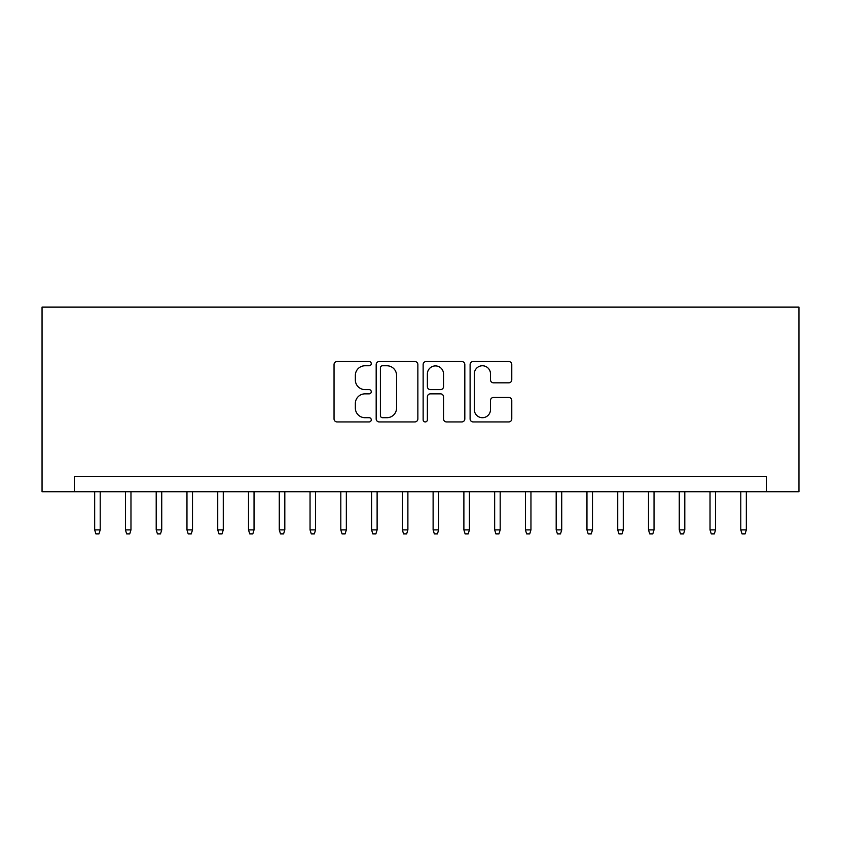 <?xml version="1.0" encoding="UTF-8"?>
<svg xmlns="http://www.w3.org/2000/svg" width="841" height="841" viewBox="0 0 841 841"><rect width="100%" height="100%" fill="white"/><g stroke="black" fill="none" stroke-linecap="round" stroke-linejoin="round"><path stroke-width="1.26" d="M371.27 363.648A2.113 2.113 0 0 0 369.157 361.535L337.073 361.535A3.017 3.017 0 0 0 334.045 364.552L334.045 418.913A3.017 3.017 0 0 0 337.073 421.93L369.157 421.93A2.113 2.113 0 0 0 371.27 419.817A2.113 2.113 0 0 0 369.157 417.704L365.005 417.704A9.661 9.661 0 0 1 355.344 408.043L355.344 403.512A9.661 9.661 0 0 1 365.005 393.851L369.157 393.851A2.113 2.113 0 0 0 371.27 391.727A2.113 2.113 0 0 0 369.157 389.614L365.005 389.614A9.661 9.661 0 0 1 355.344 379.953L355.344 375.422A9.661 9.661 0 0 1 365.005 365.761L369.157 365.761A2.113 2.113 0 0 0 371.27 363.648M508.763 382.823A3.017 3.017 0 0 0 511.78 379.806L511.78 364.552A3.017 3.017 0 0 0 508.763 361.535L473.126 361.535A3.017 3.017 0 0 0 470.108 364.552L470.108 418.913A3.017 3.017 0 0 0 473.126 421.93L508.763 421.93A3.017 3.017 0 0 0 511.78 418.913L511.78 400.495A3.017 3.017 0 0 0 508.763 397.467L493.509 397.467A3.017 3.017 0 0 0 490.492 400.495L490.492 409.63A8.074 8.074 0 0 1 482.408 417.704A8.074 8.074 0 0 1 474.335 409.63L474.335 373.835A8.074 8.074 0 0 1 482.408 365.761A8.074 8.074 0 0 1 490.492 373.835L490.492 379.806A3.017 3.017 0 0 0 493.509 382.823L508.763 382.823M766.645 491.733L798.95 491.733L798.95 307.123L42.05 307.123L42.05 491.733L766.645 491.733L766.645 476.342L74.355 476.342L74.355 491.733M417.861 364.552A3.017 3.017 0 0 0 414.834 361.535L379.196 361.535A3.017 3.017 0 0 0 376.179 364.552L376.179 418.913A3.017 3.017 0 0 0 379.196 421.93L414.834 421.93A3.017 3.017 0 0 0 417.861 418.913L417.861 364.552M426.166 361.535L461.804 361.535A3.017 3.017 0 0 1 464.821 364.552L464.821 418.913A3.017 3.017 0 0 1 461.804 421.93L446.55 421.93A3.017 3.017 0 0 1 443.533 418.913L443.533 396.868A3.017 3.017 0 0 0 440.505 393.851L430.392 393.851A3.017 3.017 0 0 0 427.375 396.868L427.375 419.817A2.113 2.113 0 0 1 425.252 421.93A2.113 2.113 0 0 1 423.139 419.817L423.139 364.552A3.017 3.017 0 0 1 426.166 361.535M382.518 365.761A2.113 2.113 0 0 0 380.405 367.874L380.405 415.591A2.113 2.113 0 0 0 382.518 417.704L386.902 417.704A9.661 9.661 0 0 0 396.563 408.043L396.563 375.422A9.661 9.661 0 0 0 386.902 365.761L382.518 365.761M443.533 373.993A8.074 8.074 0 0 0 435.449 365.909A8.074 8.074 0 0 0 427.375 373.993L427.375 386.597A3.017 3.017 0 0 0 430.392 389.614L440.505 389.614A3.017 3.017 0 0 0 443.533 386.597L443.533 373.993M100.205 529.883L98.975 533.877L95.895 533.877L94.665 529.883L100.205 529.883L100.205 491.733M94.665 529.883L94.665 491.733M130.975 529.883L129.735 533.877L126.665 533.877L125.435 529.883L130.975 529.883L130.975 491.733M125.435 529.883L125.435 491.733M161.735 529.883L160.505 533.877L157.435 533.877L156.205 529.883L161.735 529.883L161.735 491.733M156.205 529.883L156.205 491.733M192.505 529.883L191.275 533.877L188.195 533.877L186.965 529.883L192.505 529.883L192.505 491.733M186.965 529.883L186.965 491.733M223.275 529.883L222.045 533.877L218.965 533.877L217.735 529.883L223.275 529.883L223.275 491.733M217.735 529.883L217.735 491.733M254.045 529.883L252.815 533.877L249.735 533.877L248.505 529.883L254.045 529.883L254.045 491.733M248.505 529.883L248.505 491.733M284.815 529.883L283.585 533.877L280.505 533.877L279.275 529.883L284.815 529.883L284.815 491.733M279.275 529.883L279.275 491.733M315.585 529.883L314.345 533.877L311.275 533.877L310.045 529.883L315.585 529.883L315.585 491.733M310.045 529.883L310.045 491.733M346.345 529.883L345.115 533.877L342.045 533.877L340.815 529.883L346.345 529.883L346.345 491.733M340.815 529.883L340.815 491.733M377.115 529.883L375.885 533.877L372.805 533.877L371.575 529.883L377.115 529.883L377.115 491.733M371.575 529.883L371.575 491.733M407.885 529.883L406.655 533.877L403.575 533.877L402.345 529.883L407.885 529.883L407.885 491.733M402.345 529.883L402.345 491.733M438.655 529.883L437.425 533.877L434.345 533.877L433.115 529.883L438.655 529.883L438.655 491.733M433.115 529.883L433.115 491.733M469.425 529.883L468.195 533.877L465.115 533.877L463.885 529.883L469.425 529.883L469.425 491.733M463.885 529.883L463.885 491.733M500.185 529.883L498.955 533.877L495.885 533.877L494.655 529.883L500.185 529.883L500.185 491.733M494.655 529.883L494.655 491.733M530.955 529.883L529.725 533.877L526.655 533.877L525.415 529.883L530.955 529.883L530.955 491.733M525.415 529.883L525.415 491.733M561.725 529.883L560.495 533.877L557.415 533.877L556.185 529.883L561.725 529.883L561.725 491.733M556.185 529.883L556.185 491.733M592.495 529.883L591.265 533.877L588.185 533.877L586.955 529.883L592.495 529.883L592.495 491.733M586.955 529.883L586.955 491.733M623.265 529.883L622.035 533.877L618.955 533.877L617.725 529.883L623.265 529.883L623.265 491.733M617.725 529.883L617.725 491.733M654.035 529.883L652.805 533.877L649.725 533.877L648.495 529.883L654.035 529.883L654.035 491.733M648.495 529.883L648.495 491.733M684.795 529.883L683.565 533.877L680.495 533.877L679.265 529.883L684.795 529.883L684.795 491.733M679.265 529.883L679.265 491.733M715.565 529.883L714.335 533.877L711.265 533.877L710.025 529.883L715.565 529.883L715.565 491.733M710.025 529.883L710.025 491.733M746.335 529.883L745.105 533.877L742.025 533.877L740.795 529.883L746.335 529.883L746.335 491.733M740.795 529.883L740.795 491.733"/></g></svg>
